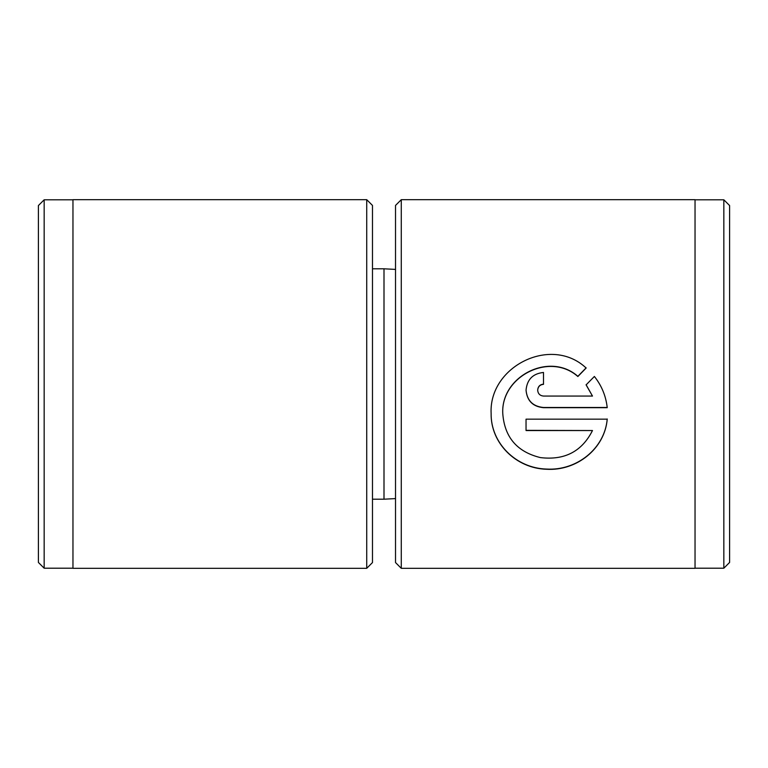 <?xml version="1.0" encoding="UTF-8"?>
<svg xmlns="http://www.w3.org/2000/svg" width="768" height="768" viewBox="0 0 768 768"><rect width="100%" height="100%" fill="white"/><g stroke="black" fill="none" stroke-linecap="round" stroke-linejoin="round"><path stroke-width="1.15" d="M366.72 199.68L372.48 205.44L372.48 562.56L366.72 568.32L366.72 199.68L72.96 199.68L72.96 568.32L366.72 568.32M44.16 568.205L38.4 562.445L38.4 205.555L44.16 199.795L44.16 568.205L72.96 568.205M372.48 499.2L384 499.2L384 268.8L395.52 269.405M502.762 413.443L502.762 413.251C500.88 376.387 549.542 351.293 577.872 376.33L577.872 376.512C549.59 351.475 500.842 376.598 502.762 413.443C504.48 437.155 517.027 451.882 540.403 457.594C564.566 460.493 581.923 451.478 592.483 430.541L526.042 430.541L526.042 419.165L607.229 419.165C604.771 448.752 576.624 471.158 546.432 469.258C516.202 468.384 490.57 443.395 491.126 413.443C488.688 366.595 551.078 335.03 586.147 368.026L577.872 376.512M491.126 413.251C490.589 443.242 516.23 468.202 546.422 469.066C576.624 470.976 604.8 448.541 607.229 418.973M537.677 390.211C538.013 393.754 539.952 395.702 543.504 396.067L592.483 396.067L586.099 384.883L594.384 376.464C601.661 385.642 605.942 396.048 607.229 407.683L543.504 407.683C532.867 406.646 527.05 400.829 526.042 390.211C527.03 379.517 532.848 373.594 543.504 372.461L543.504 384.326C539.952 384.701 538.013 386.659 537.677 390.211L537.677 390.019C538.013 386.467 539.952 384.509 543.504 384.134M526.042 390.019C527.04 400.637 532.867 406.454 543.504 407.491L607.2 407.491M723.84 199.795L729.6 205.555L729.6 562.445L723.84 568.205L723.84 199.795L695.04 199.795M401.28 568.32L395.52 562.56L395.52 205.44L401.28 199.68L401.28 568.32L695.04 568.32L695.04 199.68L401.28 199.68M586.099 384.701L592.483 396.067M577.872 376.33L586.147 367.834M526.042 430.349L592.483 430.541M395.52 498.595L384 499.2M372.48 268.8L384 268.8M44.16 199.795L72.96 199.795M695.04 568.205L723.84 568.205"/></g></svg>
